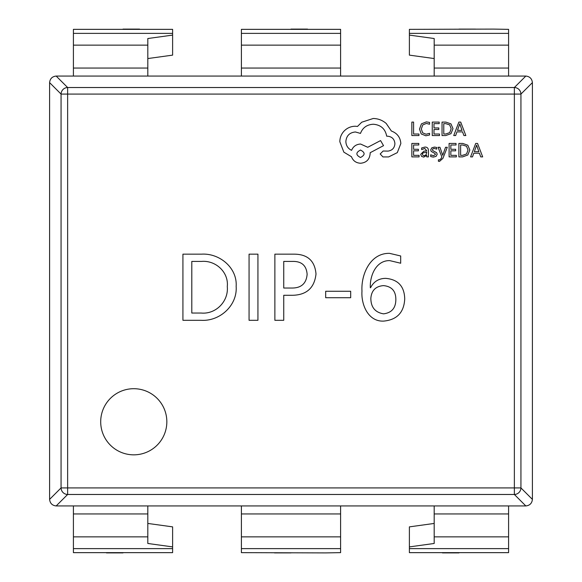 <?xml version="1.0" encoding="UTF-8"?>
<svg xmlns="http://www.w3.org/2000/svg" width="582" height="582" viewBox="0 0 582 582"><rect width="100%" height="100%" fill="white"/><g stroke="black" fill="none" stroke-linecap="round" stroke-linejoin="round"><path stroke-width="0.87" d="M100.701 421.775A33.065 33.065 0 0 0 133.773 454.84A33.065 33.065 0 0 0 166.838 421.775A33.065 33.065 0 0 0 133.773 388.703A33.065 33.065 0 0 0 100.701 421.775M400.692 255.978L400.692 263.231L389.714 260.612C375.877 260.38 369.723 276.014 370.334 287.784L370.545 287.784C373.695 281.579 378.751 278.436 385.691 278.356C398.03 279.447 404.374 286.286 404.723 298.872C404.032 312.432 396.997 319.845 383.625 321.104C368.02 321.773 361.022 304.364 361.975 291.146C360.956 274.515 370.225 252.937 389.547 253.352L400.692 255.978M292.186 295.292L283.74 295.292L283.74 320.296L274.871 320.296L274.871 254.159L293.568 254.159C307.347 254.043 314.826 260.641 316.004 273.962C314.469 287.974 306.532 295.089 292.186 295.292M200.906 320.296L182.923 320.296L182.923 254.159L201.59 254.159C219.45 253.032 237.427 267.749 236.154 286.395C237.543 305.579 219.632 321.62 200.906 320.296M249.06 254.159L257.935 254.159L257.935 320.296L249.06 320.296L249.06 254.159M350.684 291.262L350.684 297.715L325.68 297.715L325.68 291.262L350.684 291.262M172.614 33.378L172.614 29.355L73.412 29.355L73.412 33.378L172.614 33.378L172.614 55.13L147.813 58.556M139.549 29.1L123.013 29.1M508.588 33.378L508.588 29.355L493.398 29.1L409.386 29.355L409.386 33.378L508.588 33.378L508.588 76.06L525.83 76.06C529.773 76.489 531.963 78.679 532.399 82.622L520.934 94.088L520.934 487.912A6.613 6.518 135 0 1 514.364 494.474L67.636 494.474A6.613 6.518 -135 0 1 61.066 487.912L61.066 94.088A6.613 6.518 -45 0 1 67.636 87.526L514.364 87.526A6.613 6.518 45 0 1 520.934 94.088L67.636 94.088L67.636 487.912L514.364 487.912L514.364 87.526L525.83 76.06M475.523 29.1L458.987 29.1M340.601 33.378L340.601 29.355L241.399 29.355L241.399 33.378L340.601 33.378L340.601 76.06L508.588 76.06M307.536 29.1L291 29.1M56.17 76.06L67.636 87.526L67.636 94.088L61.066 94.088L49.601 82.622C50.037 78.679 52.227 76.489 56.17 76.06L147.813 76.06L147.813 38.528L172.614 35.102M73.412 76.06L73.412 33.378M434.187 58.556L409.386 55.13L409.386 35.102L434.187 38.528L434.187 76.06M409.386 35.102L409.386 33.378M147.813 76.06L340.601 76.06M147.813 523.444L172.614 526.87L172.614 552.645L73.412 552.645L73.412 505.94L56.17 505.94C52.227 505.511 50.037 503.321 49.601 499.378L61.066 487.912L67.636 487.912L67.636 494.474L56.17 505.94M525.83 505.94L514.364 494.474L514.364 487.912L520.934 487.912L532.399 499.378C531.963 503.321 529.773 505.511 525.83 505.94L508.588 505.94L508.588 536.873L434.187 536.873L434.187 543.472L409.386 546.898L409.386 552.645L508.588 552.645L508.588 548.622L409.386 548.622M409.386 546.898L409.386 526.87L434.187 523.444M508.588 505.94L73.412 505.94M532.399 82.622L532.399 499.378M49.601 499.378L49.601 82.622M201.547 261.42L191.798 261.42L191.798 313.036L201.183 313.036C215.937 314.455 228.719 301.236 227.286 286.584C228.828 272.165 215.646 260.154 201.547 261.42M292.295 261.42L283.74 261.42L283.74 288.032L291.495 288.032C301.134 288.199 306.343 283.623 307.129 274.297C306.445 265.436 301.498 261.143 292.295 261.42M383.473 285.617C375.696 286.257 371.483 290.483 370.85 298.304C370.894 307.252 375.135 312.432 383.56 313.844C391.613 312.818 395.709 308.125 395.847 299.766C395.935 291.124 391.81 286.409 383.473 285.617M106.477 552.9L123.013 552.9M172.614 546.898L147.813 543.472L147.813 536.873L73.412 536.873M147.813 505.94L147.813 536.873M274.464 552.9L291 552.9M340.601 505.94L340.601 552.645L325.411 552.9L241.399 552.645L241.399 505.94M442.451 552.9L458.987 552.9M508.588 536.873L508.588 548.622M434.187 536.873L434.187 505.94M241.399 76.06L241.399 33.378M418.945 135.555L418.945 134.02L413.591 134.02L413.591 122.104L411.852 122.104L411.852 135.555L418.945 135.555M425.849 135.781L429.567 134.995L429.567 133.329L426.097 134.231L422.641 132.82L421.324 128.978L422.736 124.934L426.402 123.442L429.567 124.242L429.567 122.424L426.38 121.878L421.441 123.857L419.498 129.08L421.223 133.947L425.849 135.781M439.497 135.555L439.497 134.02L433.997 134.02L433.997 129.495L438.806 129.495L438.806 127.953L433.997 127.953L433.997 123.653L439.192 123.653L439.192 122.104L432.259 122.104L432.259 135.555L439.497 135.555M442.036 135.555L445.739 135.555L450.963 133.671L452.985 128.658L450.963 123.886L445.877 122.104L442.036 122.104L442.036 135.555M443.775 123.653L443.775 134.02L445.725 134.02L449.726 132.616L451.159 128.702L449.69 124.912L445.805 123.653L443.775 123.653M465.84 135.555L460.711 122.104L458.856 122.104L453.734 135.555L455.655 135.555L456.943 131.874L462.544 131.874L463.919 135.555L465.84 135.555M457.496 130.353L462.013 130.353L459.765 123.82L457.496 130.353M419.091 156.893L419.091 155.358L413.591 155.358L413.591 150.833L418.4 150.833L418.4 149.29L413.591 149.29L413.591 144.991L418.785 144.991L418.785 143.441L411.852 143.441L411.852 156.893L419.091 156.893M424.947 147.064L421.644 147.959L421.644 149.596L424.787 148.432L426.737 150.782L423.892 151.182L420.706 154.317L421.528 156.362L423.747 157.118L426.737 155.409L426.737 156.893L428.425 156.893L428.425 150.709C428.417 148.279 427.261 147.064 424.947 147.064M422.859 152.964L422.408 154.179L422.903 155.299L424.183 155.736L426.017 154.95L426.737 152.069L422.859 152.964M433.474 155.743L430.702 154.812L430.702 156.558L433.314 157.118L436.107 156.354L437.191 154.281L436.631 152.688L432.819 150.622L432.448 149.727L432.964 148.788L434.288 148.432L436.733 149.13L436.733 147.493L434.456 147.064L431.793 147.828L430.716 149.88L431.189 151.4L435.03 153.532L435.46 154.441L433.474 155.743M447.289 147.282L445.543 147.282L442.713 155.299L439.956 147.282L438.071 147.282L441.84 156.871L441.098 158.617L439.374 159.97L438.413 159.781L438.413 161.279L439.505 161.418L442.931 158.34L447.289 147.282M456.339 156.893L456.339 155.358L450.839 155.358L450.839 150.833L455.655 150.833L455.655 149.29L450.839 149.29L450.839 144.991L456.033 144.991L456.033 143.441L449.108 143.441L449.108 156.893L456.339 156.893M458.878 156.893L462.581 156.893L467.804 155.008L469.834 149.996L467.804 145.224L462.719 143.441L458.878 143.441L458.878 156.893M460.617 144.991L460.617 155.358L462.574 155.358L466.568 153.954L468.008 150.04L466.531 146.257L462.646 144.991L460.617 144.991M482.682 156.893L477.56 143.441L475.705 143.441L470.576 156.893L472.497 156.893L473.792 153.212L479.393 153.212L480.761 156.893L482.682 156.893M474.337 151.691L478.855 151.691L476.614 145.158L474.337 151.691M400.838 143.55C400.365 137.367 397.208 133.191 391.373 131.023L386.208 123.464C382.447 120.234 378.111 118.575 373.2 118.495L361.728 122.22L357.515 126.432L355.318 126.243C351.077 126.287 347.41 127.814 344.318 130.834C341.387 133.845 339.888 137.476 339.83 141.732L343.846 152.157L351.492 156.747C353.041 160.828 356.068 162.996 360.578 163.251C366.398 162.691 369.585 159.504 370.145 153.684L370.145 152.731L383.531 145.653L380.563 140.582L367.751 147.282L360.578 144.03C356.199 144.314 353.201 146.417 351.586 150.338C348 148.599 346.094 145.667 345.853 141.542C346.406 135.722 349.6 132.536 355.413 131.976L360.484 133.409C362.651 127.676 366.922 124.613 373.295 124.235C380.824 124.868 385.284 128.855 386.688 136.188L387.452 136.188C391.992 136.617 394.48 139.105 394.909 143.645C394.574 147.952 392.283 150.432 388.027 151.102L383.145 151.007L380.184 153.975L382.956 156.936L388.601 156.936L397.302 152.637L400.838 143.55M360.484 157.511C365.292 155.001 365.292 152.513 360.484 150.054C355.689 152.542 355.689 155.023 360.484 157.511M73.412 68.058L147.813 68.058M73.412 45.127L147.813 45.127M434.187 68.058L508.588 68.058M434.187 45.127L508.588 45.127M172.614 548.622L73.412 548.622M147.813 513.942L73.412 513.942M340.601 548.622L241.399 548.622M340.601 536.873L241.399 536.873M340.601 513.942L241.399 513.942M508.588 513.942L434.187 513.942M241.399 45.127L340.601 45.127M241.399 68.058L340.601 68.058"/></g></svg>
